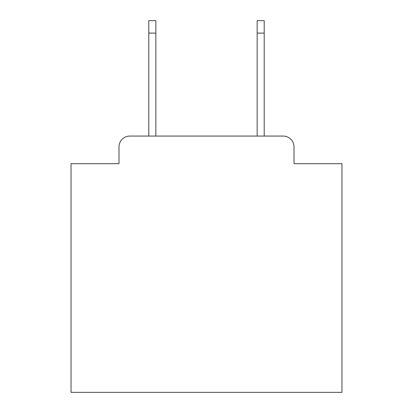 <?xml version="1.0" encoding="UTF-8"?>
<svg xmlns="http://www.w3.org/2000/svg" width="413" height="413" viewBox="0 0 413 413"><rect width="100%" height="100%" fill="white"/><g stroke="black" fill="none" stroke-linecap="round" stroke-linejoin="round"><path stroke-width="0.62" d="M118.996 146.899L118.996 163.693L118.996 146.899A10.836 10.836 0 0 1 129.832 136.063L148.794 136.063L148.794 20.65L155.84 20.65L155.84 136.063L257.16 136.063L257.16 20.65L264.206 20.65L264.206 136.063L283.168 136.063L129.832 136.063M294.004 163.693L294.004 146.899L294.004 163.693L341.959 163.693L341.959 392.35L71.041 392.35L71.041 163.693L118.996 163.693M294.004 146.899A10.836 10.836 0 0 0 283.168 136.063M148.794 33.112L155.84 33.112M264.206 33.112L257.16 33.112"/></g></svg>

